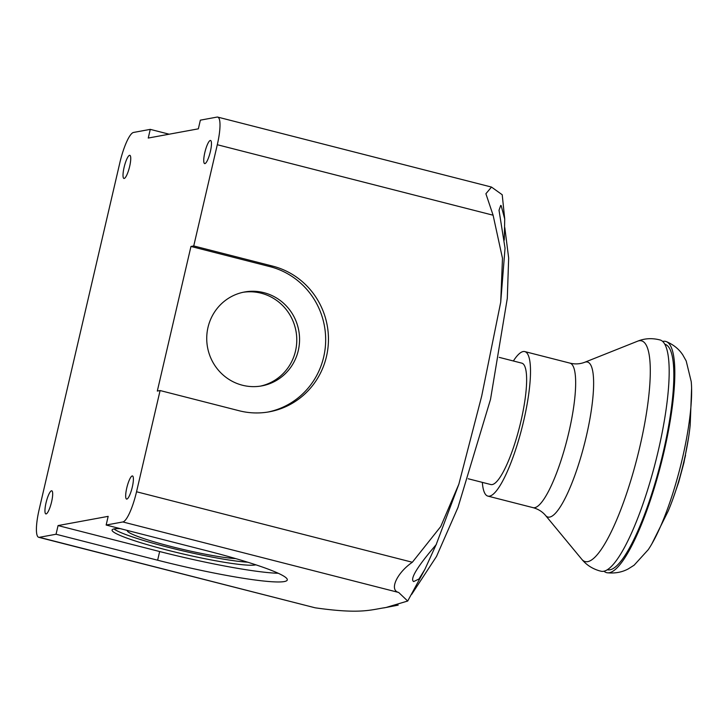 <?xml version="1.0" encoding="UTF-8"?>
<svg xmlns="http://www.w3.org/2000/svg" width="728" height="728" viewBox="0 0 728 728"><rect width="100%" height="100%" fill="white"/><g stroke="black" fill="none" stroke-linecap="round" stroke-linejoin="round"><path stroke-width="1.09" d="M672.663 499.645L678.687 482.2L683.974 462.526L688.633 437.155M691.6 388.306L690.199 424.943A77.568 16.79 104.3 0 1 683.947 461.288A77.568 16.79 104.3 0 1 668.168 511.111L651.824 543.925A101.429 21.958 -75.7 0 0 682.382 458.449A101.429 21.958 -75.7 0 0 691.6 388.306A101.429 21.958 -75.7 0 0 691.227 381.618L686.195 360.961L682.828 354.964C678.987 349.094 673.491 344.644 666.357 341.623A119.328 25.826 -75.7 0 0 663.062 341.35A119.328 25.826 -75.7 0 0 662.689 341.423M607.27 572.772C615.06 573.546 622.058 572.254 628.273 568.896L634.124 565.201L648.293 549.622A101.429 21.958 -75.7 0 0 651.824 543.925M603.958 571.18A119.328 25.826 -75.7 0 0 607.261 572.772A119.328 25.826 -75.7 0 0 663.981 451.906A119.328 25.826 -75.7 0 0 666.357 341.623M607.252 569.733L607.334 569.751A116.353 25.18 -75.7 0 0 609.9 569.815A116.353 25.18 -75.7 0 0 661.943 457.648A116.353 25.18 -75.7 0 0 664.955 344.299L664.873 344.28M601.119 571.243A119.328 25.826 -75.7 0 0 658.34 450.468A119.328 25.826 -75.7 0 0 660.232 340.012C652.224 337.901 644.662 338.311 637.528 341.223L584.666 362.298A80.007 17.317 -75.7 0 1 585.758 361.98A80.007 17.317 -75.7 0 1 586.368 436.099A80.007 17.317 -75.7 0 1 549.658 517.089A80.007 17.317 -75.7 0 1 545.527 515.433C542.351 511.657 538.183 509.063 533.023 507.644A74.584 16.143 -75.7 0 0 534.661 507.689A74.584 16.143 -75.7 0 0 568.886 432.186A74.584 16.143 -75.7 0 0 569.96 363.126C575.011 364.373 579.916 364.1 584.666 362.298M482.336 482.373A74.584 16.143 -75.7 0 0 487.869 496.105A74.584 16.143 -75.7 0 0 489.516 496.15A74.584 16.143 -75.7 0 0 522.877 424.251A74.584 16.143 -75.7 0 0 524.806 351.588A74.584 16.143 -75.7 0 0 523.159 351.551A74.584 16.143 -75.7 0 0 513.367 360.979M468.195 478.76L490.827 484.548A62.653 13.559 -75.7 0 0 492.21 484.575A62.653 13.559 -75.7 0 0 520.229 424.187A62.653 13.559 -75.7 0 0 521.849 363.154L499.217 357.366M46.119 513.923A11.93 2.584 104.3 0 1 45.855 513.913A11.93 2.584 104.3 0 1 46.164 502.293A11.93 2.584 104.3 0 1 51.506 490.79A11.93 2.584 104.3 0 1 51.77 490.79A11.93 2.584 104.3 0 1 51.46 502.42A11.93 2.584 104.3 0 1 46.119 513.923M204.905 163.609A11.93 2.584 104.3 0 1 204.65 163.6A11.93 2.584 104.3 0 1 204.959 151.979A11.93 2.584 104.3 0 1 210.292 140.477A11.93 2.584 104.3 0 1 210.556 140.477A11.93 2.584 104.3 0 1 210.246 152.107A11.93 2.584 104.3 0 1 204.905 163.609M126.845 499.08A11.93 2.584 104.3 0 1 126.581 499.071A11.93 2.584 104.3 0 1 126.89 487.451A11.93 2.584 104.3 0 1 132.223 475.948A11.93 2.584 104.3 0 1 132.487 475.948A11.93 2.584 104.3 0 1 132.178 487.578A11.93 2.584 104.3 0 1 126.845 499.08M124.188 178.451A11.93 2.584 104.3 0 1 123.924 178.451A11.93 2.584 104.3 0 1 124.233 166.821A11.93 2.584 104.3 0 1 129.575 155.319A11.93 2.584 104.3 0 1 129.839 155.328A11.93 2.584 104.3 0 1 129.529 166.949A11.93 2.584 104.3 0 1 124.188 178.451M56.047 534.243L58.067 525.57L108.172 516.352L106.152 525.034L207.735 550.996A107.398 10.41 13.1 0 1 287.287 579.943A107.398 10.41 13.1 0 1 157.63 560.205L56.047 534.243L39.348 537.319A29.83 6.461 104.3 0 1 38.684 537.3L315.151 607.807C361.088 614.35 370.725 609.736 385.858 607.534L407.689 601.028L398.653 592.456C388.961 590.117 396.897 572.863 412.339 562.253L440.722 526.572L458.858 484.156L481.681 396.141L500.709 302.202L505.041 248.221L499.017 210.246L500.709 205.405L501.155 205.624L504.722 218.992L504.276 240.104M436.227 544.453L424.888 569.378L418.946 579.024L413.668 581.581C406.479 577.286 439.448 541.341 436.227 544.453L458.868 484.156M127.291 530.43A59.669 5.788 -166.9 0 0 127.263 530.512A59.669 5.788 -166.9 0 0 171.462 546.591A59.669 5.788 -166.9 0 0 235.699 558.604M113.95 528.938A74.584 7.235 -166.9 0 0 167.977 547.238A74.584 7.235 -166.9 0 0 247.711 562.207M255.865 564.819A74.584 7.235 13.1 0 1 167.304 550.122A74.584 7.235 13.1 0 1 112.067 530.02A74.584 7.235 13.1 0 1 120.32 528.655M243.125 292.283A47.73 46.374 -100.4 0 1 261.134 293.193A47.73 46.374 -100.4 0 1 296.778 340.349A47.73 46.374 -100.4 0 1 260.387 386.131M263.918 292.674A47.73 46.374 79.6 0 0 244.517 292.001A47.73 46.374 79.6 0 0 206.743 337.337A47.73 46.374 79.6 0 0 242.379 385.221A47.73 46.374 79.6 0 0 261.78 385.895A47.73 46.374 79.6 0 0 299.554 340.558A47.73 46.374 79.6 0 0 263.918 292.674M239.103 410.738L160.096 390.545L157.312 391.054L190.964 246.455L193.739 245.946L272.754 266.139A74.584 72.454 -100.4 0 1 328.437 340.959A74.584 72.454 -100.4 0 1 269.424 411.793A74.584 72.454 -100.4 0 1 239.103 410.738M190.964 246.455L269.97 266.648A74.584 72.454 -100.4 0 1 325.662 340.74A74.584 72.454 -100.4 0 1 268.022 412.03M160.096 390.545L136.536 491.764A29.83 6.461 104.3 0 1 122.85 521.958L106.152 525.034M500.709 302.202L502.484 258.294L493.102 215.215L485.895 193.739L491.491 187.069L502.211 194.74L504.722 218.992M38.684 537.3A29.83 6.461 104.3 0 1 39.121 509.673L119.874 162.635A29.83 6.461 104.3 0 1 133.561 132.441L150.268 129.366L148.248 138.047L198.353 128.829L200.364 120.156L217.071 117.081A29.83 6.461 104.3 0 1 217.727 117.099A29.83 6.461 104.3 0 1 217.299 144.726L193.739 245.946M58.067 525.57L159.65 551.533A107.398 10.41 -166.9 0 0 278.251 573.273M150.268 129.366L169.16 134.198M601.128 571.243L599.253 570.77C592.028 568.568 586.213 564.737 581.79 559.286A113.923 24.661 -75.7 0 0 587.678 561.643A113.923 24.661 -75.7 0 0 639.957 446.319A113.923 24.661 -75.7 0 0 639.084 340.768A113.923 24.661 -75.7 0 0 637.528 341.223M272.754 266.139L269.97 266.648M412.339 562.253L136.536 491.764M217.299 144.726L493.102 215.215M157.63 560.205L159.65 551.533M315.151 607.807L39.348 537.319M122.85 521.958L398.653 592.456M685.548 455.346L678.687 482.2M581.79 559.286L545.527 515.433M533.023 507.644L487.869 496.105M524.806 351.588L569.96 363.126M504.795 227.627L508.663 257.994L507.298 298.362L490.517 399.354L457.967 507.471L436.5 556.465L411.666 594.376M398.18 605.123L383.802 607.916M424.888 569.378L407.707 601.037M217.727 117.099L491.491 187.069"/></g></svg>
